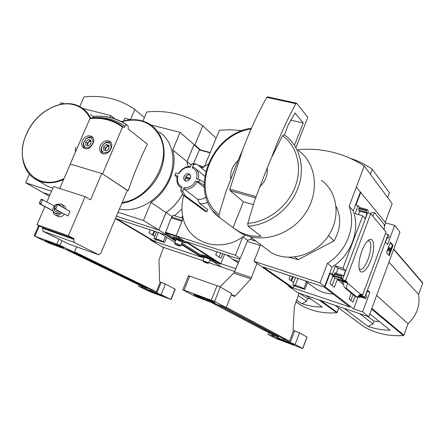 <?xml version="1.0" encoding="UTF-8"?>
<svg xmlns="http://www.w3.org/2000/svg" width="445" height="445" viewBox="0 0 445 445"><rect width="100%" height="100%" fill="white"/><g stroke="black" fill="none" stroke-linecap="round" stroke-linejoin="round"><path stroke-width="0.67" d="M309.625 284.138L316.784 289.489C321.785 292.287 327.264 293.822 333.216 294.101M332.827 276.206L334.952 277.975L332.109 285.501M353.046 294.579L350.844 300.486M323.988 286.953L349.954 307.05L293.222 287.993L263.151 266.956L323.988 286.953M307.523 282.564L304.903 289.411L294.067 285.79L293.222 287.993M290.363 275.906L289.083 279.226L293.572 282.447L295.447 277.574M294.067 285.79L292.721 284.833L295.502 277.591M359.671 294.829L364.883 297.104L364.744 297.755L365.718 298.578L366.524 297.349L366.613 296.047L365.779 295.324L367.648 290.296L369.873 292.282L362.619 311.867L353.658 308.852L320.055 282.92L327.509 263.284C346.894 251.392 356.517 225.643 349.147 206.313L364.233 165.941C344.08 153.08 322.041 147.64 298.122 149.626L297.944 150.071M290.613 287.659L292.454 288.277L254.012 261.321L320.055 282.92M298.094 292.86L368.772 316.74L399.988 232.157L394.659 225.381L387.573 244.511L385.515 242.136L387.345 237.196L388.157 238.131L388.902 236.979L389.013 235.633L388.096 234.537L364.883 297.104M362.619 311.867L368.772 316.74M339.819 278.003C340.842 278.804 342.772 279.671 345.609 280.611L347.072 281.863L334.952 277.975M347.072 281.863L346.839 282.492L337.299 279.427L334.334 287.281L329.962 283.782L332.971 275.817L342.628 278.904L342.85 278.314M360.183 294.329L361.062 294.618L361.279 294.017L362.592 295.141L360.044 294.468M355.149 296.32L352.963 302.183L349.125 299.112L351.344 293.172M364.961 297.171L359.204 295.285M364.744 297.755L358.698 295.78M291.564 281.006L293.177 276.829M361.852 251.08C363.582 246.558 365.495 243.204 367.598 241.012C373.327 235.094 375.691 245.445 371.747 257.727C367.998 270.076 360.328 276.695 359.109 268.19C358.548 263.49 359.46 257.788 361.852 251.08M345.609 280.611L370.724 213.717L386.026 232.062L362.592 295.141M346.839 282.492L361.062 294.618M357.863 296.598L358.136 296.826L353.658 308.852M365.684 298.556L358.714 296.275L360.166 297.494L358.136 296.826M337.299 279.427L343.573 284.666M341.677 281.201L343.117 282.92L344.124 286.786L344.808 287.759L346.349 288.288L347.534 283.081L341.677 281.201L342.784 282.13M342.967 278.353L368.349 210.869L367.192 209.517L366.357 210.746L366.263 212.243L367.153 213.3L365.15 218.629L362.692 215.786L342.917 268.274L335.38 265.91L332.281 274.103L330.084 273.397L332.971 275.817M330.084 273.397L325.072 286.625M390.382 242.247L386.544 252.61L389.253 255.63L393.041 245.379L390.382 242.247M388.096 234.537L385.448 233.614M342.917 268.274L345.587 270.649L343.54 276.084L342.505 275.205L341.599 276.523L341.526 277.964L342.628 278.904M370.724 213.717L367.676 212.649M332.281 274.103L334.034 275.566L334.1 274.131L335.007 272.818L342.433 275.194M294.863 257.026L298.2 259.685L288.861 257.338M253.283 204.611L243.398 201.746L233.063 227.651L238.514 231.3C245.267 234.988 252.777 236.662 261.048 236.306L248.037 226.171L247.776 223.334L254.946 199.694L267.161 167.999C267.935 175.141 265.442 181.427 259.674 186.844M267.161 167.999L271.506 157.736L282.536 135.703L284.244 134.802L284.678 135.113C300.041 145.927 305.815 168.399 297.655 188.953C289.556 209.517 268.53 225.12 248.037 226.171M394.659 225.381L385.659 222.878L356.406 187.2M360.823 192.218L355.955 205.067L358.164 205.673L355.132 213.689L362.692 215.786M324.633 286.48L331.964 267.122C351.088 255.424 360.55 230.048 353.241 210.952L360.378 192.101M359.744 207.52L358.831 208.688L358.737 210.173L359.655 211.236L358.386 214.59M359.705 207.476L358.164 205.673M372.665 216.047L374.662 212.755L371.987 212.56L370.112 213.544M374.662 212.755L384.269 224.486L384.285 229.97M336.253 273.213L338.105 268.296L335.38 265.91M360.166 297.494L360.406 296.837M360.433 294.084L357.168 297.271L355.46 296.576M385.198 222.311L392.151 203.626L364.233 165.941M379.413 321.601L374.056 321.14L373.01 323.988L368.048 326.424C375.079 328.838 382.433 330.107 390.104 330.229L369.828 313.87M374.056 321.14L367.309 316.25M359.777 313.703L373.01 323.988M331.964 267.122L327.509 263.284M353.241 210.952L349.147 206.313M260.581 244.605L254.012 261.321M336.114 206.458C341.454 217.583 340.759 229.069 334.028 240.917L298.2 259.685M344.135 308.418L368.048 326.424M352.14 318.003L364.338 326.975C376.147 333.611 389.18 336.47 403.431 335.552L403.915 335.185L408.054 323.743C416.648 315.577 420.175 305.826 418.639 294.484L422.717 283.209L422.572 282.642L393.753 249.05M376.642 295.408L408.054 323.743M388.908 262.166L418.639 294.484M230.705 178.812C230.059 171.792 232.54 165.635 238.142 160.35L226.06 191.3L219.001 214.607L219.324 217.41L233.063 227.651M256.042 196.595L229.87 189.158L242.481 150.299L238.142 160.35M298.25 150.41C316.506 163.131 320.055 192.385 304.914 213.984C289.995 235.733 260.319 244.11 240.856 233.052L235.299 229.314M321.379 180.275C337.755 191.762 341.137 217.661 327.904 236.545C314.876 255.564 288.616 262.65 271.194 252.621L263.574 246.864M328.516 235.644L334.028 240.917M370.39 174.251L372.304 169.206C365.467 164.505 358.13 160.856 350.282 158.253M387.639 197.536L389.408 192.802L372.304 169.206M391.211 248.21L392.329 245.173L393.041 245.379M388.696 255.013L389.887 251.781M388.696 248.065L388.257 250.902L388.919 248.638L390.482 250.429L390.232 251.887L391.494 248.46L391.294 248.232L390.844 249.461L388.974 247.314L388.696 248.065L388.274 247.943M387.751 249.35L387.545 250.691L388.257 250.902M388.552 247.192L388.974 247.314M390.287 248.827L390.588 248.026L391.294 248.232M388.824 249.139L389.776 250.218L389.319 251.447L390.232 251.887M389.319 251.447L390.031 251.659M389.776 250.218L390.482 250.429M392.329 245.173L390.215 242.692M367.153 213.3L359.655 211.236M385.659 222.878L384.274 226.594M345.587 270.649L338.105 268.296M369.873 292.282L367.231 291.425M346.349 288.288L357.168 297.271M367.759 240.856L368.671 240.895C375.135 242.275 365.701 272.474 359.805 269.258L359.232 268.863M229.87 189.158L230.02 190.599L243.398 201.746M295.942 147.601L307.823 117.391L296.67 103.29L295.825 103.691C286.947 120.05 278.837 138.067 271.506 157.736M267.668 96.982L266.794 97.366C257.85 113.369 249.745 131.014 242.481 150.299M294.49 145.237L303.24 123.015L295.041 112.941L287.77 125.824L284.711 134.245M303.24 123.015L290.769 120.161M292.721 284.833L295.257 285.479C297.766 285.868 300.642 286.93 303.874 288.672L304.903 289.411M204.166 187.278L197.185 181.76L195.644 181.054C192.774 185.821 188.925 188.007 184.096 187.606L182.7 191.005L185.053 195.639L206.908 211.753L207.72 209.556L199.555 203.482C202.269 203.994 205 203.571 207.759 202.219M206.908 211.753L205.056 211.214L183.084 195.055L180.726 190.421L182.116 187.028C178.067 184.831 176.665 181.154 177.917 175.992L177.483 176.137C176.087 181.46 177.36 185.448 181.299 188.102L181.588 188.318M245.317 235.16L242.67 237.052C219.263 253.405 188.541 242.781 183.223 218.417C181.388 211.013 181.543 203.376 183.696 195.505M208.043 164.11L201.858 168.316M181.605 188.274L181.299 188.102M197.185 181.76C193.976 187.184 189.642 189.642 184.186 189.136L197.641 199.232L199.555 203.482M205.918 197.174C203.232 198.998 200.472 199.683 197.641 199.232M184.096 187.606L184.186 189.136M178.506 173.706C181.465 168.794 185.482 166.391 190.56 166.491M177.088 177.722L174.93 175.141L175.836 172.949L178.823 173.795C181.643 169.094 185.448 166.908 190.249 167.248L191.628 163.882L193.614 164.422L192.229 167.793C196.334 169.923 197.775 173.6 196.551 178.823L199.627 179.697L198.715 181.927L204.071 185.159M192.229 167.793L193.219 167.12L194.443 167.737C198.147 170.313 199.388 174.162 198.17 179.285M185.537 180.881L185.098 178.189L189.648 179.485M235.844 268.724L220.831 263.679L186.099 241.624L239.755 259.263M240.105 258.417L235.455 255.252L242.67 237.052M209.662 260.442L213.027 261.571L213.4 260.648L213.027 261.571L220.503 264.085L176.109 235.844L235.455 255.252M208.766 262.672L221.782 267.072L213.027 261.571L221.782 267.072L234.721 271.444M242.247 130.652L230.916 129.745L219.457 130.213L204.489 166.363M251.926 238.064L250.201 239.377M255.758 240.962L251.286 239.716M251.703 239.849L251.342 239.577M183.173 218.217L181.755 217.772L182.622 215.647L181.755 217.772L182.411 218.222L175.553 216.07M220.714 253.005L219.073 257.11M216.988 251.781L215.725 254.935L220.931 258.311L222.778 253.683M310.76 298.94L307.601 298.578L306.566 301.298L301.905 303.674C308.379 305.899 315.177 307.022 322.297 307.061L305.843 295.474M307.601 298.578L299.474 293.327M298.217 295.563L306.566 301.298M224.58 254.279L220.831 263.679M226.499 254.907L232.635 259.213L238.748 261.699M247.709 240.395L242.948 236.862M183.223 218.417L176.109 235.844M296.565 300.097L301.905 303.674M295.892 301.944L301.999 305.765C312.529 311.411 324.116 313.736 336.765 312.746L338.84 308.09M190.393 178.217L185.643 176.865C186.883 175.113 188.391 174.473 190.154 174.957M184.013 176.498C185.359 174.078 187.123 173.294 189.303 174.151C192.958 176.109 188.558 182.928 185.092 180.676C183.74 179.724 183.385 178.334 184.013 176.498M190.249 178.545L186.383 177.444L185.932 178.428M186.383 177.444L185.643 176.865M174.93 175.141L177.917 175.992M182.7 191.005L180.726 190.421M195.644 181.054L198.715 181.927M196.212 164.205L194.649 163.777L191.628 163.882M205.64 171.459L197.675 164.839L196.623 164.316L193.614 164.422M185.053 195.639L183.084 195.055M204.06 184.558L203.877 185.009M199.627 179.697L204.088 182.289M272.357 334.657L271.934 335.747L272.885 336.097L273.18 335.096L211.019 302.3M208.827 301.499L195.299 296.37L183.09 289.995L184.019 290.151L214.596 301.421L226.182 307.612L220.909 305.815M256.12 241.235L250.146 239.36L247.698 240.411L234.548 271.856L233.753 273.113L219.952 286.841M288.983 285.857L288.783 286.385L298.979 293.472L294.284 306.922L293.088 329.534L293.511 330.451L289.256 342.177L295.091 344.424L302.745 348.552L276.262 338.645L268.235 334.451L271.934 335.747M290.986 280.595L292.504 276.606M231.255 294.751L234.215 296.442L235.199 296.025L250.902 278.932L256.976 263.396M226.299 307.317L289.528 341.154L289.256 342.177M273.18 335.096L278.32 336.948L277.986 337.939L289.172 342.133M272.796 336.053L277.947 337.916M217.115 304.508L278.32 336.948M205.718 298.673L193.97 294.601C194.337 295.163 197.491 296.57 203.421 298.829L215.208 302.917C214.891 302.377 211.731 300.965 205.718 298.673M220.898 305.832L208.827 301.51M222.634 306.427L283.699 338.945L289.528 341.154M283.699 338.945L283.332 339.913M268.863 332.816L268.235 334.451M293.511 330.451L294.673 330.874L290.229 342.539M294.673 330.874L299.535 332.743L295.091 344.424M287.181 341.81L276.79 338.1L291.086 343.879L294.445 344.975L287.181 341.81M260.247 245.445L247.175 241.323M299.535 332.743L307.067 337.138L302.756 348.53M188.491 275.755L217.099 285.662L220.308 287.031L231.706 293.605L226.182 307.612M277.986 337.939L278.581 336.214M172.588 240.956L174.946 242.486M180.998 245.034L182.834 245.484M175.564 240.968L165.991 235.016L116.406 218.712L154.838 241.518L201.841 257.305L181.221 244.483M166.78 237.369L164.661 242.531L155.661 239.521L154.838 241.518M150.193 229.82L148.947 232.824L154.732 236.317L156.545 231.912M155.661 239.521L153.92 238.481L156.618 231.934M166.419 233.419L166.013 234.404L175.764 240.478M181.415 243.999L203.994 258.067M166.013 234.404L158.854 230.048L166.068 212.526L172.109 216.582M116.418 216.175L158.854 230.048M115.389 218.629L154.877 242.019L152.757 241.307M162.381 246.997L202.948 260.709M153.013 235.277L154.66 231.289M106.477 150.838L103.768 150.076L106.477 150.838L108.257 149.553L109.019 148.452L108.28 149.631L106.477 150.838M108.841 145.309L109.019 148.452L108.841 145.309L106.127 144.558L108.841 145.309M103.596 146.933L106.127 144.558L103.596 146.933L103.768 150.076L103.596 146.933L105.265 148.129L105.404 150.638M88.466 145.76L85.829 145.014L88.466 145.76L90.007 144.725L90.969 143.401L89.979 144.836L88.466 145.76M90.819 140.309L90.969 143.401L90.819 140.309L88.177 139.574L90.819 140.309M85.685 141.927L88.177 139.574L85.685 141.927L85.829 145.014L85.685 141.927L87.387 143.118L87.504 145.593M61.582 204.222L64.937 206.352L66.032 209.178M64.364 214.268C62.361 216.548 60.236 217.271 57.989 216.448L57.589 216.237M68.007 215.947L69.971 211.369L58.078 204.744L56.565 204.244L55.825 204.694L54.412 207.965L54.551 208.905L68.007 215.947L54.551 208.905M59.741 188.519L70.31 164.088L101.76 173.506L90.513 199.883L85.095 196.634L68.358 235.783L37.013 224.714L44.828 206.703M85.095 196.634L53.578 186.544L46.925 201.874M52.966 210.858L39.605 203.877L39.46 202.942L40.94 203.437L41.085 204.372L39.605 203.877M100.231 145.715C102.656 141.382 105.726 139.897 109.442 141.26C115.767 144.469 107.974 157.002 101.972 153.264C99.58 151.628 99.001 149.108 100.231 145.715M82.375 140.726C84.761 136.465 87.76 134.991 91.375 136.292C97.555 139.391 89.907 151.79 84.044 148.168C81.702 146.572 81.146 144.091 82.375 140.726M123.148 126.719L122.481 127.125L102.561 173.862L128.154 190.833C133.678 174.49 140.092 158.915 147.384 144.102L128.154 128.972L128.154 125.991L126.686 124.823L124.85 126.224L124.266 127.593L119.399 124.194C110.777 119.154 101.182 117.157 90.596 118.214L89.918 118.604L70.199 164.172M102.561 173.862L127.259 190.399L100.843 253.211L98.729 254.796L68.352 243.877L42.993 231.261L42.525 228.307L42.815 227.634L37.013 224.714M92.226 117.997L94.201 116.401C105.103 115.544 115.005 117.747 123.905 123.004L126.669 124.811M158.932 131.787C173.205 140.631 177.399 162.848 167.637 181.944C158.025 201.095 136.387 213.022 119.432 209.005M118.07 212.248L143.485 220.475L150.989 202.419C168.11 191.05 177.822 167.387 172.771 149.971L180.086 132.36L150.872 124.917M130.646 119.755L124.767 118.259L123.61 120.968M181.955 208.933L174.523 215.747M166.096 233.219L165.657 234.287M176.303 216.309L175.642 215.858M188.029 166.597L187.034 161.635L191.166 165.012M166.068 212.526C172.877 207.843 178.323 201.78 182.411 194.337M199.749 149.743L193.992 144.736L194.899 144.975L202.803 125.779L202.225 125.379C185.654 114.421 167.17 109.948 146.767 111.962L142.917 121.062M187.034 161.635L193.992 144.736M116.423 216.164L158.809 230.02L166.024 212.499C172.838 207.809 178.289 201.741 182.378 194.293M187.996 166.602L186.995 161.602L194.037 144.503L180.086 132.36M143.485 220.475L158.809 230.02M150.989 202.419L166.024 212.499M172.771 149.971L186.995 161.602M216.175 138.245L202.803 125.779M200.651 149.982L194.899 144.975M127.203 190.527L128.154 190.833M68.358 235.783L73.981 238.665L73.686 239.354L74.104 242.353L98.729 254.796M73.981 238.665L42.815 227.634M101.76 173.506L102.089 173.722M92.338 117.747C104.553 116.696 115.394 119.521 124.85 126.224M58.078 204.744L57.338 205.201L55.925 208.471L56.064 209.417M55.925 208.471L54.412 207.965M57.338 205.201L55.825 204.694L53.289 207.526C52.399 210.051 52.849 211.853 54.646 212.949L55.775 213.561M41.085 204.372L52.955 210.802M54.296 205.935L41.613 199.265L40.862 199.71L39.46 202.942M43.093 199.761L42.347 200.206L40.862 199.71M42.347 200.206L40.94 203.437M56.81 204.322L59.013 204.494L60.498 206.096M59.324 211.514C57.811 213.083 56.254 213.561 54.646 212.949M58.145 210.869L55.38 211.497C54.245 210.819 53.928 209.678 54.429 208.082M59.346 204.683L61.927 206.886M60.754 212.298C59.246 213.856 57.689 214.334 56.081 213.722M56.804 204.322L61.143 203.971L62.773 205.451L63.485 207.759M61.811 212.871C59.797 215.163 57.666 215.892 55.408 215.063C53.923 214.312 53.122 212.955 53.011 211.008M57.772 211.164L57.828 210.696M85.307 148.624C83.549 147.328 82.981 145.365 83.604 142.739L86.007 138.851C88.232 136.965 90.391 136.526 92.477 137.527L92.927 137.828M84.216 141.516L85.891 139.163C90.007 135.247 95.097 139.825 91.987 144.708C89.017 149.681 82.325 147.679 83.921 142.35L84.216 141.516M103.246 153.731C101.254 152.246 100.72 150.043 101.644 147.111L103.44 144.224C105.799 141.972 108.157 141.393 110.516 142.5L111.055 142.867M102.089 146.516L103.435 144.475C107.545 139.986 113.375 144.625 110.054 149.809C106.872 155.077 99.797 152.435 101.961 146.839L102.089 146.516M89.868 140.776L88.627 141.949L91.014 141.104L88.177 139.574M87.715 145.643L87.459 144.658L88.627 141.949L87.387 143.118M107.785 145.76L106.522 146.945L109.042 146.11L107.785 145.76L106.127 144.558M105.621 150.699L105.348 149.692L106.522 146.945L105.265 148.129M153.92 238.481L155.822 238.865C157.663 239.149 160.161 240.1 163.315 241.718L164.661 242.531M193.569 163.576L199.477 149.67L210.151 152.496L199.477 149.67M179.569 245.785L175.002 244.077C176.12 244.9 177.716 245.573 179.802 246.096L179.569 245.785M179.875 246.063L180.715 245.723L180.37 245.345C178.017 244.121 176.109 243.398 174.662 243.176L174.685 243.326M207.609 263.073L203.287 261.46C204.35 262.211 205.851 262.834 207.793 263.329L207.609 263.073M207.86 263.301L208.644 262.978L208.371 262.667L202.987 260.748M210.479 257.738L204.845 255.469L201.557 254.785L201.246 255.547L204.266 257.382M183.207 218.467L173.088 215.297L171.264 217.894L165.412 232.785L172.96 237.513M181.805 243.042L201.357 255.28M182.506 240.011L176.487 237.591L173.172 236.985L172.844 237.797L176.042 239.794M209.968 259.68L213.416 260.442L213.683 259.763M213.416 260.442L210.657 258.701L210.93 258.022M210.657 258.701L204.533 256.237L204.845 255.469M204.533 256.237L201.246 255.547M204.466 256.887L204.544 256.804C206.992 257.41 208.877 258.195 210.201 259.157C208.916 259.007 207.109 258.334 204.778 257.138M182.133 242.241L185.826 243.02L186.116 242.303M185.826 243.02L182.689 241.04L182.984 240.317M182.689 241.04L176.153 238.409L176.487 237.591M176.153 238.409L172.844 237.797M176.281 239.215L176.37 239.121C178.99 239.76 180.998 240.606 182.394 241.663C181.076 241.535 179.168 240.823 176.659 239.527M29.437 174.206L25.665 182.8L43.093 192.624L49.962 194.871L43.148 192.641M49.373 196.234L43.143 192.652M73.386 156.801L73.191 157.257M81.229 138.206L81.213 138.718M75.361 151.256L75.539 147.234M130.48 119.716L134.813 109.52L131.859 107.49C117.547 98.512 101.582 95.002 83.949 96.96L79.744 106.628M25.665 182.8L51.559 191.189M110.065 117.436L110.844 115.611L82.631 108.402M114.916 118.809L110.844 115.611M64.458 103.757L60.798 102.817L60.092 104.425M90.813 114.771L93.578 116.707M52.866 188.179L47.749 186.305L45.017 184.72M144.408 117.547L134.813 109.52M154.587 231.267L152.952 235.238M151.089 239.777L150.922 240.222M141.911 286.357L141.521 287.309L142.317 287.603L142.572 286.68L65.927 249.478M70.399 251.041L49.306 243.237L34.643 236.162L59.997 245.356L74.304 252.332L70.243 250.969L146.75 288.182L146.388 289.061L161.129 294.668L170.841 299.402L150.994 292.109L138.629 286.307L141.521 287.309M150.594 239.482L150.41 239.922L163.521 247.67L158.987 259.874L159.577 281.151L160.183 282.069L156.028 292.699M152.474 234.954L154.076 231.1M74.526 251.809L156.262 291.753L155.917 292.643M142.572 286.68L146.75 288.182M142.205 287.553L146.388 289.061M54.04 243.621L45.095 240.5C45.924 241.196 49.111 242.603 54.652 244.733L63.629 247.865C62.845 247.192 59.647 245.779 54.04 243.621M74.287 252.326L151.256 289.856L156.262 291.753M151.256 289.856L150.894 290.735M139.163 285.022L138.629 286.307M160.183 282.069L161.157 282.419L156.84 292.999M161.157 282.419L165.44 284.071L161.129 294.668M155.394 292.832L147.117 289.862L160.356 295.241L162.714 296.008L155.394 292.832M165.44 284.071L175.252 289.172L171.064 299.524M76.629 246.858L74.304 252.332M146.438 289.083L146.917 287.737M341.526 277.964L334.034 275.566M282.536 135.703C297.193 146.105 302.706 167.554 295.002 187.234C287.353 206.925 267.412 222.016 247.776 223.334M371.592 309.097L403.431 335.552M371.842 308.418L403.915 335.185M393.636 249.367L422.717 283.209M219.001 214.607C189.036 191.817 211.364 134.229 251.086 129.095M219.29 217.377L213.016 211.013M366.53 210.301L358.998 208.243M366.357 210.746L358.831 208.688M366.263 212.243L358.737 210.173M388.101 238.092L387.117 237.808M341.771 276.067L334.267 273.675M341.599 276.523L334.1 274.131M345.025 287.859L355.889 296.854M255.58 197.892L230.02 190.599M295.825 103.691L266.794 97.366M306.499 281.802L303.874 288.672M318.893 299.886L336.765 312.746M320.795 300.531L337.227 312.39M235.199 296.025L231.3 294.64M250.902 278.932L233.753 273.113M251.648 277.641L234.548 271.856M217.099 285.662L211.369 300.064M220.308 287.031L214.596 301.421M306.972 337.037L302.65 348.463M189.709 276.034L184.019 290.151M291.264 343.418L291.086 343.879M284.227 340.714L284.021 341.254M211.965 301.165L211.698 301.838M203.766 297.966L203.421 298.829M89.918 118.604C102.244 117.358 113.097 120.2 122.481 127.125M121.702 121.752C139.341 117.096 152.196 122.303 160.283 137.36C172.132 160.656 149.687 199.26 122.175 202.486M121.441 121.613C131.954 118.32 141.449 119.21 149.915 124.283C162.603 132.21 167.67 150.677 161.413 168.533C155.21 186.399 138.428 201.051 121.813 203.343M74.104 242.353L42.993 231.261M98.657 254.763L68.352 243.877M73.686 239.354L42.525 228.307M93.906 116.434C106.071 115.483 116.901 118.292 126.402 124.861M165.44 236.545L163.315 241.718M199.171 149.932L210.029 152.796M199.939 166.719L202.876 167.531M198.153 165.24L203.866 166.803M216.949 261.832L211.703 260.075M177.549 236.762L165.412 232.785M176.137 235.767L165.368 232.245M182.389 220.459L171.714 217.099M182.049 221.298L171.264 217.894M64.091 178.462C35.394 193.097 12.249 163.148 26.678 133.811C35.116 113.965 57.066 100.147 73.709 104.747C81.062 106.705 86.519 111.239 90.079 118.348M63.607 179.585C53.867 183.713 45.04 183.902 37.13 180.153C22.473 173.155 18.145 152.118 26.55 133.806C36.256 110.599 64.074 96.487 81.035 107.356C85.201 109.882 88.444 113.469 90.758 118.12M47.749 186.305L33.764 178.134M59.029 239.238L56.949 244.088M61.989 240.712L59.997 245.356M175.046 289.016L170.841 299.402M39.371 225.899L34.944 236.111M160.5 294.885L160.356 295.241M154.621 292.543L154.421 293.032M61.544 246.697L61.343 247.164M54.98 243.971L54.652 244.733M305.081 280.739L316.784 289.489M335.202 305.398L364.338 326.975M219.196 217.282C187.445 193.247 210.246 133.706 251.508 128.132M238.514 231.3L240.856 233.052M250.185 236.751L271.194 252.621M367.17 209.512L359.666 207.465M388.157 238.131L387.111 237.83M342.489 275.199L335.007 272.818M365.718 298.578L358.753 296.298M342.038 281.368L342.511 281.768M344.808 287.759L355.689 296.765M296.459 103.162L267.495 96.865M297.972 278.403L295.257 285.479M196.223 169.189L204.689 176.114M232.635 259.213L238.236 262.939M295.958 301.755L301.999 305.765M189.303 174.151L189.854 174.585M188.513 275.705L182.828 289.79M159.527 232.891L174.968 242.425M94.056 116.362C105.009 115.5 114.955 117.714 123.905 123.004M119.399 124.194C110.699 119.099 101.026 117.085 90.374 118.159M55.408 215.063L57.989 216.448M91.375 136.292L92.098 136.81M83.921 142.35L83.604 142.739M85.891 139.163L86.007 138.851M109.442 141.26L110.227 141.838M101.961 146.839L101.644 147.111M158.431 232.529L155.822 238.865M175.002 244.077L174.629 243.192M176.315 239.132L174.662 243.176M182.361 241.68L180.748 245.646M203.287 261.46L202.937 260.631M204.494 256.815L202.965 260.62M210.168 259.174L208.672 262.906M216.954 261.838L211.681 260.069M38.654 225.537L34.176 235.872"/></g></svg>
